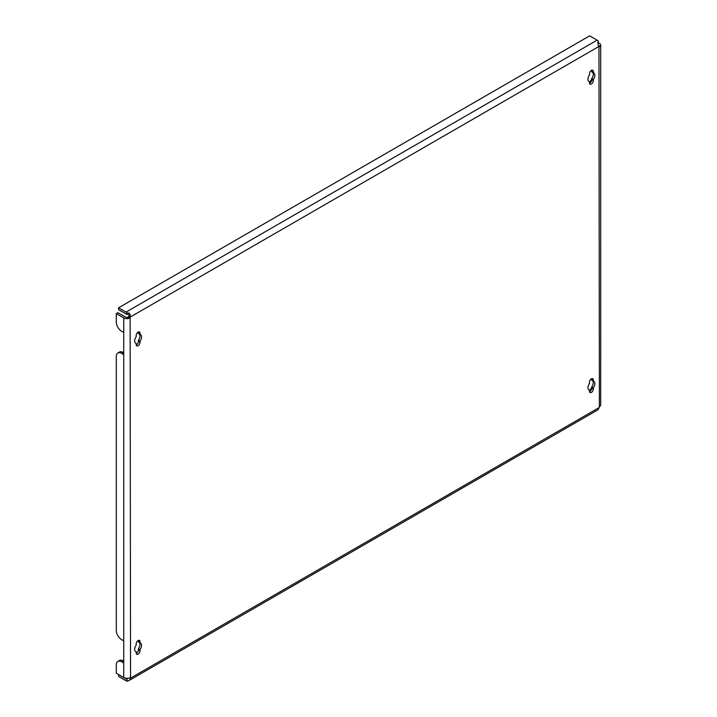 <?xml version="1.0" encoding="UTF-8"?>
<svg xmlns="http://www.w3.org/2000/svg" width="717" height="717" viewBox="0 0 717 717"><rect width="100%" height="100%" fill="white"/><g stroke="black" fill="none" stroke-linecap="round" stroke-linejoin="round"><path stroke-width="1.08" d="M138.112 640.514A2.707 1.559 120 0 0 136.194 643.83L136.194 645.112A4.894 2.823 120 0 0 135.665 651.565A4.894 2.823 120 0 0 136.194 651.762L136.194 653.044A2.707 1.559 120 0 0 136.75 654.289A2.707 1.559 120 0 0 138.838 653.563A2.707 1.559 120 0 0 140.021 650.83L140.021 649.548A4.894 2.823 120 0 0 140.55 643.095A4.894 2.823 120 0 0 140.021 642.898L140.021 641.616A2.707 1.559 120 0 0 139.465 640.38A2.707 1.559 120 0 0 138.112 640.514M138.112 332.114A2.707 1.559 120 0 0 136.194 335.431L136.194 336.712A4.894 2.823 120 0 0 135.665 343.165A4.894 2.823 120 0 0 136.194 343.362L136.194 344.644A2.707 1.559 120 0 0 136.75 345.881A2.707 1.559 120 0 0 138.838 345.155A2.707 1.559 120 0 0 140.021 342.43L140.021 341.149A4.894 2.823 120 0 0 140.55 334.696A4.894 2.823 120 0 0 140.021 334.498L140.021 333.217A2.707 1.559 120 0 0 139.465 331.98A2.707 1.559 120 0 0 138.112 332.114M591.4 70.4A2.707 1.559 120 0 0 589.491 73.726L589.491 75.007A4.894 2.823 120 0 0 588.962 81.46A4.894 2.823 120 0 0 589.491 81.657L589.491 82.939A2.707 1.559 120 0 0 590.046 84.176A2.707 1.559 120 0 0 592.134 83.45A2.707 1.559 120 0 0 593.317 80.725L593.317 79.444A4.894 2.823 120 0 0 593.846 72.991A4.894 2.823 120 0 0 593.317 72.793L593.317 71.512A2.707 1.559 120 0 0 592.753 70.266A2.707 1.559 120 0 0 591.4 70.4M591.4 378.809A2.707 1.559 120 0 0 589.491 382.125L589.491 383.407A4.894 2.823 120 0 0 588.962 389.86A4.894 2.823 120 0 0 589.491 390.057L589.491 391.339A2.707 1.559 120 0 0 590.046 392.575A2.707 1.559 120 0 0 592.134 391.849A2.707 1.559 120 0 0 593.317 389.125L593.317 387.843A4.894 2.823 120 0 0 593.846 381.39A4.894 2.823 120 0 0 593.317 381.193L593.317 379.911A2.707 1.559 120 0 0 592.753 378.675A2.707 1.559 120 0 0 591.4 378.809M591.722 79.417A7.529 4.347 -120 0 0 590.342 82.724M600.703 45.162L600.703 404.791A4.517 2.608 180 0 1 600.398 405.732L599.385 406.951L598.964 46.444A2.259 1.3 120 0 0 599.152 46.596A2.259 1.3 120 0 0 599.385 46.677L600.398 46.103A4.517 2.608 0 0 0 600.703 45.162A4.517 2.608 0 0 0 599.385 43.316L597.853 42.428M121.612 353.364A7.529 4.347 -120 0 0 117.857 352.997L119.452 352.074A7.529 4.347 60 0 1 123.207 352.45L121.612 353.364L123.745 354.592L123.745 332.482L121.612 331.254A7.529 4.347 -120 0 1 116.297 322.041L116.297 313.625L117.893 312.702L125.341 317.004A2.259 1.3 0 0 0 127.751 317.299L128.531 316.681A2.259 1.3 120 0 0 128.952 315.955C129.051 314.261 128.289 313.768 126.676 314.485A2.259 1.3 -120 0 0 126.031 313.956L118.583 309.654L118.583 307.808L589.643 35.85L597.091 40.152A4.517 2.608 60 0 1 598.381 41.21L597.736 42.527M123.207 352.45L123.745 352.755M116.297 313.625L123.745 317.927A4.517 2.608 0 0 0 128.567 318.509L130.127 317.604A2.259 1.3 120 0 0 130.548 316.878L128.952 315.955M121.612 661.773A7.529 4.347 -120 0 0 117.857 661.397L119.452 660.474A7.529 4.347 60 0 1 123.207 660.85L121.612 661.773L123.745 663.001L123.745 640.881L121.612 639.654A7.529 4.347 -120 0 1 116.297 630.44L116.297 356.439A7.529 4.347 -120 0 1 117.857 352.997M127.33 681.15L126.676 679.089A2.259 1.3 -120 0 1 126.031 678.874L118.583 674.58L118.583 676.418L126.031 680.72A4.517 2.608 -120 0 0 127.33 681.15L129.678 680.146L130.548 678.112A2.259 1.3 120 0 0 130.36 677.959A2.259 1.3 120 0 0 130.127 677.879L128.567 678.139A4.517 2.608 180 0 1 123.745 677.556L116.297 673.254L116.297 664.838A7.529 4.347 -120 0 1 117.857 661.397M599.385 406.951A2.259 1.3 120 0 0 598.964 407.677L598.381 409.192M136.212 653.375A2.707 1.559 120 0 0 138.426 649.916L138.426 648.634A4.894 2.823 120 0 0 139.394 642.54M140.021 642.898L138.426 641.984L138.426 640.693A2.707 1.559 120 0 0 138.408 640.371M140.021 334.498L138.426 333.575L138.426 332.294A2.707 1.559 120 0 0 138.408 331.971M136.212 344.976A2.707 1.559 120 0 0 138.426 341.507L138.426 340.225A4.894 2.823 120 0 0 139.394 334.131M589.508 83.262A2.707 1.559 120 0 0 591.722 79.802L591.722 78.52A4.894 2.823 120 0 0 592.69 72.426M593.317 72.793L591.722 71.87L591.722 70.589A2.707 1.559 120 0 0 591.695 70.257M589.508 391.67A2.707 1.559 120 0 0 591.722 388.202L591.722 386.92A4.894 2.823 120 0 0 592.69 380.826M593.317 381.193L591.722 380.27L591.722 378.988A2.707 1.559 120 0 0 591.695 378.666M598.964 407.677L130.548 678.112L130.127 317.604L128.531 316.681M126.676 679.089L128.657 678.121M598.068 41.613L598.381 41.21C597.611 42.24 597.808 43.979 598.964 46.444L130.548 316.878C130.279 313.741 129.212 312.504 127.33 313.177L126.676 314.485M127.33 313.177A4.517 2.608 -120 0 0 126.031 312.11L118.583 307.808M600.398 46.103L598.301 45.628M591.722 387.816A7.529 4.347 -120 0 0 590.342 391.132M128.567 318.509L127.751 317.299M123.207 660.85L123.745 661.155M588.523 389.501L589.491 390.057M591.722 386.92L593.317 387.843M588.523 81.102L589.491 81.657M591.722 78.52L593.317 79.444M138.426 340.225L140.021 341.149M135.226 342.807L136.194 343.362M138.426 648.634L140.021 649.548M135.226 651.206L136.194 651.762M123.745 317.927L123.745 332.482M123.745 354.592L123.745 640.881M126.031 678.874L127.008 678.318M126.031 312.11L597.091 40.152M123.745 663.001L123.745 677.556M591.722 388.202L593.317 389.125M591.722 378.988L593.317 379.911M591.722 70.589L593.317 71.512M591.722 79.802L593.317 80.725M138.426 332.294L140.021 333.217M138.426 341.507L140.021 342.43M138.426 649.916L140.021 650.83M138.426 640.693L140.021 641.616M597.969 409.783L129.678 680.146"/></g></svg>

